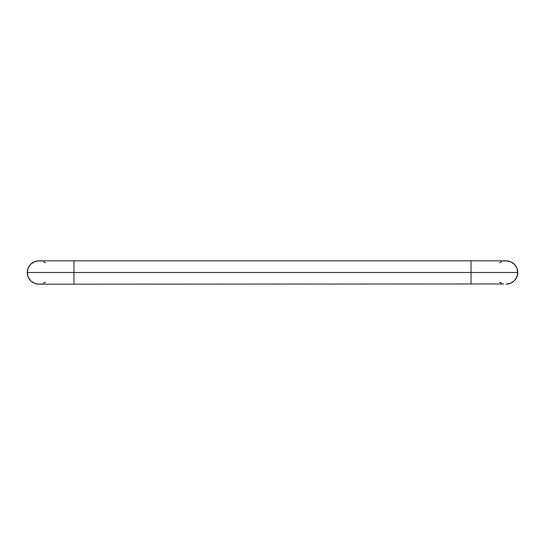 <?xml version="1.0" encoding="UTF-8"?>
<svg xmlns="http://www.w3.org/2000/svg" width="545" height="545" viewBox="0 0 545 545"><rect width="100%" height="100%" fill="white"/><g stroke="black" fill="none" stroke-linecap="round" stroke-linejoin="round"><path stroke-width="0.82" d="M41.209 261.048L38.927 260.823A11.677 11.677 0 0 0 27.25 272.5L73.963 272.5L73.963 260.823L73.963 272.5L29.117 272.5L73.963 272.5L73.963 284.177L73.963 272.5L48.737 272.5L517.75 272.5A11.677 11.677 0 0 0 506.073 260.823A11.677 11.677 0 0 1 517.75 272.5L27.25 272.5A11.677 11.677 0 0 0 38.927 284.177A11.677 11.677 0 0 1 27.25 272.5A11.677 11.677 0 0 1 38.927 260.823L34.458 261.709L30.67 264.243L28.136 268.031L27.25 272.5L28.136 276.969L30.67 280.757L34.458 283.291L38.927 284.177L41.209 283.952M38.927 260.823L471.037 260.823L471.037 272.5L515.883 272.5L471.037 272.5L471.037 284.177L471.037 272.5L494.39 272.5L471.037 272.5L471.037 260.823L506.073 260.823L510.542 261.709L514.33 264.243L516.864 268.031L517.75 272.5L516.864 276.969L514.33 280.757L510.542 283.291L506.073 284.177A11.677 11.677 0 0 0 517.75 272.5M38.927 284.177L503.791 283.952M501.604 283.291L499.581 282.208M499.581 262.792L501.604 261.709M503.791 261.048L506.073 260.823M43.396 283.291L45.419 282.208M45.419 262.792L43.396 261.709"/></g></svg>

